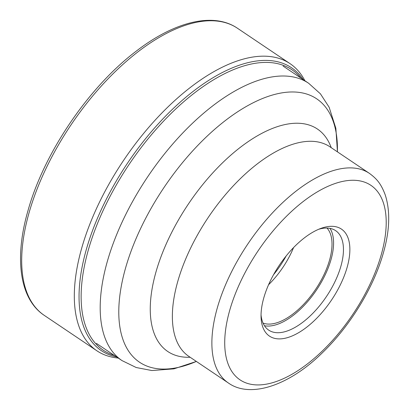 <?xml version="1.0" encoding="UTF-8"?>
<svg xmlns="http://www.w3.org/2000/svg" width="410" height="410" viewBox="0 0 410 410"><rect width="100%" height="100%" fill="white"/><g stroke="black" fill="none" stroke-linecap="round" stroke-linejoin="round"><path stroke-width="0.61" d="M304.876 80.729A173.03 84.152 123.9 0 0 290.106 63.688A173.03 84.152 123.9 0 0 177.725 97.903A173.03 84.152 123.9 0 0 81.949 247.281A173.03 84.152 123.9 0 0 96.873 350.781A173.03 84.152 123.9 0 0 118.218 358.048M286.108 256.04A59.947 29.156 -56.1 0 1 273.572 274.669M268.565 284.74A57.677 28.049 123.9 0 0 293.555 247.614M327.011 228.062A57.677 28.049 -56.1 0 1 329.471 260.391A57.677 28.049 -56.1 0 1 263.046 323.095M264.46 325.745A59.947 29.156 123.9 0 0 330.937 259.863A59.947 29.156 123.9 0 0 329.999 228.375M318.642 229.298A59.947 29.156 -56.1 0 1 335.641 230.651A59.947 29.156 -56.1 0 1 340.812 266.51A59.947 29.156 -56.1 0 1 307.633 318.262A59.947 29.156 -56.1 0 1 268.693 330.117A59.947 29.156 -56.1 0 1 261.042 314.88M263.891 297.527A64.488 31.365 -56.1 0 1 320.897 228.406A64.488 31.365 -56.1 0 1 347.034 267.674A64.488 31.365 -56.1 0 1 298.275 332.884A64.488 31.365 -56.1 0 1 261.062 317.299A64.488 31.365 -56.1 0 1 263.891 297.527M177.94 280.814A126.321 61.433 -56.1 0 1 322.111 143.023A126.321 61.433 -56.1 0 1 329.906 146.785L369.41 173.374A126.321 61.433 123.9 0 0 287.4 198.317A126.321 61.433 123.9 0 0 217.469 307.321A126.321 61.433 123.9 0 0 217.449 307.403A126.321 61.433 123.9 0 0 228.344 382.966L188.836 356.377A126.321 61.433 -56.1 0 1 182.419 350.565A126.321 61.433 -56.1 0 1 177.94 280.814M114.252 355.378A168.992 82.184 -56.1 0 1 88.586 249.06A168.992 82.184 -56.1 0 1 190.701 95.935A168.992 82.184 -56.1 0 1 300.904 78.059M303.21 79.607A170.437 82.887 123.9 0 0 192.413 91.953A170.437 82.887 123.9 0 0 86.561 248.66A170.437 82.887 123.9 0 0 116.553 356.925M96.873 350.781L44.244 315.357A173.03 84.152 -56.1 0 1 29.32 211.857A173.03 84.152 -56.1 0 1 125.096 62.479A173.03 84.152 -56.1 0 1 237.477 28.264L290.106 63.688M337.45 151.859L335.857 128.289L329.127 107.23L320.435 93.839L308.638 83.261A167.142 81.288 123.9 0 0 200.106 116.286A167.142 81.288 123.9 0 0 107.584 260.54A167.142 81.288 123.9 0 0 107.563 260.606A167.142 81.288 123.9 0 0 121.98 360.58L96.432 343.385M229.887 309.734A117.239 57.016 123.9 0 0 276.95 381.285A117.239 57.016 123.9 0 0 381.013 255.543A117.239 57.016 123.9 0 0 381.039 255.466A117.239 57.016 123.9 0 0 333.971 183.911A117.239 57.016 123.9 0 0 229.907 309.658A117.239 57.016 -56.1 0 0 229.887 309.734M331.224 147.667A134.06 65.195 123.9 0 0 246.092 143.085A134.06 65.195 123.9 0 0 156.164 271.302A134.06 65.195 123.9 0 0 190.153 357.259M196.339 361.425A158.726 77.193 -56.1 0 1 125.783 267.269A158.726 77.193 -56.1 0 1 125.798 267.207A158.726 77.193 -56.1 0 1 249.049 104.939A158.726 77.193 -56.1 0 1 337.409 151.833M44.244 315.357C19.48 298.957 14.119 257.977 28.172 210.007C44.362 152.218 89.359 86.243 136.843 50.696C175.019 21.407 213.589 11.946 237.477 28.264M308.638 83.261L283.09 66.066M228.344 382.966C249.844 398.448 288.666 386.276 322.803 352.354C350.109 325.945 373.433 287.846 383.181 253.554C389.787 230.784 390.474 211.237 385.231 194.909C380.931 183.342 376.452 178.575 369.41 173.374M196.38 361.451L173.948 368.846L151.9 370.543L136.222 367.529L121.98 360.58"/></g></svg>
